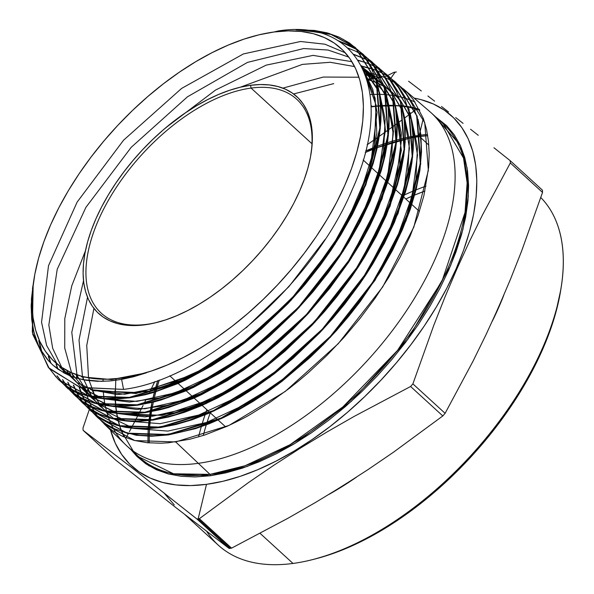 <?xml version="1.0" encoding="UTF-8"?>
<svg xmlns="http://www.w3.org/2000/svg" width="594" height="594" viewBox="0 0 594 594"><rect width="100%" height="100%" fill="white"/><g stroke="black" fill="none" stroke-linecap="round" stroke-linejoin="round"><path stroke-width="0.89" d="M146.889 324.324A144.884 76.99 -47.6 0 0 157.588 322.29A144.884 76.99 132.4 0 1 146.889 324.324A144.884 76.99 132.4 0 1 101.218 313.135A144.884 76.99 132.4 0 1 117.144 186.145A144.884 76.99 132.4 0 1 251.076 88.083L250.549 85.298A146.889 78.059 132.4 0 1 311.056 153.668A146.889 78.059 132.4 0 1 156.675 322.527A146.889 78.059 132.4 0 1 144.914 324.814L135.194 325.571L126.077 325.17L117.649 323.611L109.994 320.909L103.185 317.092L97.282 312.192L92.352 306.266L88.432 299.369L85.566 291.557L83.784 282.915L83.093 273.522L83.509 263.469L85.031 252.851L87.63 241.773L91.29 230.346L95.976 218.674L101.648 206.868L108.242 195.047L115.696 183.323L123.938 171.807L132.893 160.618L142.471 149.844L152.584 139.612L163.127 130.004L174.012 121.124L185.12 113.053L196.347 105.858L207.588 99.629L218.733 94.409L229.685 90.258L240.318 87.214L250.549 85.298L260.269 84.541L269.379 84.949L277.806 86.509L285.462 89.204L292.278 93.02L298.173 97.921L303.111 103.846L307.024 110.751L309.89 118.555L311.672 127.205L312.362 136.598L311.947 146.644L310.432 157.262L307.826 168.34L304.165 179.767L299.48 191.439L293.815 203.245L287.221 215.065L279.767 226.789L271.517 238.305L262.563 249.502L252.985 260.269L242.872 270.5L232.328 280.108L221.451 288.988L210.343 297.067L199.109 304.254L187.867 310.484L176.722 315.704L165.778 319.854L155.138 322.898L144.914 324.814A146.889 78.059 132.4 0 1 95.976 218.674A146.889 78.059 132.4 0 1 250.549 85.298L251.076 88.083A144.884 76.99 132.4 0 1 296.748 99.272A144.884 76.99 132.4 0 1 310.907 154.603A144.884 76.99 -47.6 0 0 251.076 88.083L311.976 143.755L251.076 88.083A144.884 76.99 -47.6 0 0 98.619 219.632A144.884 76.99 -47.6 0 0 146.889 324.324M184.86 514.59L218.258 545.129A237.132 126.01 -47.6 0 0 292.998 563.446A237.132 126.01 132.4 0 1 206.823 531.511M198.574 436.917A237.132 126.01 132.4 0 1 201.299 426.692A237.132 126.01 -47.6 0 0 198.574 436.917M201.485 426.046A237.132 126.01 132.4 0 1 205.056 414.872A237.132 126.01 -47.6 0 0 201.485 426.046M205.301 414.166A237.132 126.01 132.4 0 1 205.762 412.837A237.132 126.01 -47.6 0 0 205.301 414.166M205.925 412.392A237.132 126.01 132.4 0 1 206.883 409.734A237.132 126.01 -47.6 0 0 205.925 412.392M402.405 195.879A237.132 126.01 132.4 0 1 403.92 195.174A237.132 126.01 -47.6 0 0 402.405 195.879M404.603 194.854A237.132 126.01 132.4 0 1 415.406 190.154A237.132 126.01 -47.6 0 0 404.603 194.854M416.03 189.902A237.132 126.01 132.4 0 1 425.972 186.13A237.132 126.01 -47.6 0 0 416.03 189.902M424.962 191.008A234.118 124.413 -47.6 0 0 414.686 195.04L424.962 191.008M414.04 195.307A234.118 124.413 -47.6 0 0 405.784 198.968L414.04 195.307M210.261 412.823A234.118 124.413 -47.6 0 0 206.467 424.22M204.663 430.36L206.259 424.888A234.118 124.413 -47.6 0 0 203.304 435.469M372.252 106.526A1.002 0.72 82.4 0 0 372.75 106.705A1.002 0.72 -97.6 0 1 372.252 106.526A225.601 119.884 -47.6 0 0 371.094 106.69L372.252 106.526L371.057 105.435L372.252 106.526L380.487 105.673A225.601 119.884 -47.6 0 0 372.252 106.526M373.24 106.281L401.603 105.658M401.96 105.702L407.878 106.526M408.212 106.586L413.788 107.759M414.115 107.841L419.349 109.333M434.778 116.357L460.194 145.166L467.084 167.939L468.317 196.31L462.919 229.44L450.556 265.77L407.699 339.508L351.225 401.44L294.928 443.428L247.201 466.476L210.276 475.764A1.002 0.72 82.4 0 0 210.009 474.376L244.995 465.763L289.857 444.802L342.946 406.86L397.564 350.371L442.003 281.118L465.035 212.437L467.129 182.833L463.506 158.011L443.362 123.953L431.326 112.949A225.601 119.884 132.4 0 1 406.534 310.677A225.601 119.884 132.4 0 1 197.98 463.372A225.601 119.884 132.4 0 1 126.871 445.953A225.601 119.884 132.4 0 1 113.268 428.363A225.601 119.884 -47.6 0 0 115.941 432.915M419.735 110.09L414.367 108.442A225.601 119.884 -47.6 0 1 419.735 110.09M414.04 108.353L408.375 107.069A225.601 119.884 -47.6 0 1 414.04 108.353M408.033 107.002L402.064 106.088A225.601 119.884 -47.6 0 1 408.033 107.002M401.7 106.044L395.404 105.502A225.601 119.884 -47.6 0 1 401.7 106.044M395.01 105.487L388.365 105.346A225.601 119.884 -47.6 0 1 395.01 105.487M387.949 105.353L380.917 105.643A225.601 119.884 -47.6 0 1 387.949 105.353M420.908 135.142A237.927 126.433 -47.6 0 1 427.539 134.482L419.208 135.358A1.002 0.72 82.4 0 0 419.535 136.568L420.611 136.427A237.132 126.01 132.4 0 0 419.535 136.568L420.715 137.645L419.535 136.568A1.002 0.72 -97.6 0 1 419.208 135.358A237.927 126.433 -47.6 0 0 413.394 136.249M421.035 136.375L427.739 135.699A237.132 126.01 132.4 0 0 421.035 136.375M503.727 295.367L492.315 321.168A237.132 126.01 132.4 0 0 503.727 295.367M356.348 477.242L329.284 494.215A237.132 126.01 132.4 0 0 356.348 477.242M421.176 138.068L428.838 145.07L421.176 138.068M163.729 492.656L174.257 504.9M149.265 442.916A237.132 126.01 132.4 0 1 149.213 436.241L149.265 442.916M149.22 435.825A237.132 126.01 132.4 0 1 149.525 428.623L149.22 435.825M149.554 428.185A237.132 126.01 132.4 0 1 150.275 420.441L149.554 428.185M150.334 419.958A237.132 126.01 132.4 0 1 151.515 411.62L150.334 419.958M151.604 411.1A237.132 126.01 132.4 0 1 153.326 402.116L151.604 411.1M154.061 398.834A237.132 126.01 132.4 0 1 155.806 391.817L154.061 398.834M155.97 391.208A237.132 126.01 132.4 0 1 159.281 379.989L155.97 391.208M365.243 152.539A237.132 126.01 132.4 0 1 376.641 147.861L365.243 152.539M377.235 147.639A237.132 126.01 132.4 0 1 386.724 144.283L377.235 147.639M387.273 144.097A237.132 126.01 132.4 0 1 396.087 141.439L387.273 144.097M396.599 141.298A237.132 126.01 132.4 0 1 404.826 139.234L396.599 141.298M405.301 139.122A237.132 126.01 132.4 0 1 412.986 137.585L405.301 139.122M413.431 137.504A237.132 126.01 132.4 0 1 419.535 136.568L413.431 137.504M292.998 563.446L260.113 533.375L292.998 563.446A237.132 126.01 -47.6 0 0 510.424 405.613A237.132 126.01 -47.6 0 0 540.8 197.542A237.132 126.01 132.4 0 1 561.211 287.162A237.132 126.01 132.4 0 1 311.999 559.748A237.132 126.01 132.4 0 1 292.998 563.446M423.307 118.392L420.352 130.635L423.307 118.392M420.092 131.697L419.208 135.358L420.092 131.697M401.759 120.114L397.252 123.418L401.759 120.114M404.388 118.176L410.023 113.989L404.388 118.176M410.32 113.758L414.835 110.373L410.32 113.758M415.072 110.194L416.498 109.118L415.072 110.194M376.863 138.016L367.107 144.78L376.863 138.016M379.306 136.293L388.394 129.834L379.306 136.293M74.168 394.795L104.633 411.286L145.248 412.652L144.81 412.236L162.496 408.635L180.895 402.829L209.66 389.983L218.117 385.387L243.466 369.423L251.915 363.372L260.321 356.972L284.726 336.167L307.848 313.023L315.228 304.811L322.349 296.473L342.114 270.686L348.173 261.835L364.575 234.756L377.799 207.759L381.496 198.79L384.83 189.85L392.404 163.796L394.112 155.435L396.295 139.204L396.814 123.723L388.907 129.462L396.814 123.738L395.649 109.363L394.446 102.614L392.827 96.154L388.335 84.118L385.484 78.616L382.254 73.5L374.666 64.412L367.189 58.004M149.733 392.062L154.796 381.593L149.733 392.062M143.095 405.39L139.256 412.912L143.095 405.39M143.971 403.653L145.619 400.371M129.388 431.675L131.259 428.177L129.388 431.675M131.445 427.829L134.845 421.391L131.445 427.829M135.068 420.975L139.003 413.402L135.061 420.975M126.077 437.808L128.282 433.731L126.077 437.808M414.107 98.107A237.132 126.01 132.4 0 1 444.446 292.679A237.132 126.01 132.4 0 1 206.489 484.348L198.144 518.859A273.968 145.589 -47.6 0 0 199.354 518.696L248.656 482.439L274.124 465.057L300.215 448.24L326.938 432.009L354.276 416.342L410.595 386.501A273.968 145.589 -47.6 0 0 412.897 383.873L433.769 325.371L445.025 296.874L456.897 268.956L469.394 241.639L482.499 214.909L510.32 162.979A273.968 145.589 -47.6 0 0 510.194 160.677L542.404 190.125A273.968 145.589 132.4 0 1 542.53 192.426A273.968 145.589 -47.6 0 0 542.404 190.125L510.194 160.677A273.968 145.589 132.4 0 1 510.32 162.979L542.53 192.426L521.718 250.765L510.484 279.21L498.626 307.113L486.13 334.452L473.002 361.234L445.106 413.32A273.968 145.589 132.4 0 1 442.805 415.949A273.968 145.589 -47.6 0 0 445.106 413.32L412.897 383.873A273.968 145.589 132.4 0 1 410.595 386.501L442.805 415.949L393.503 452.197L368.035 469.579L341.944 486.397L315.221 502.628L287.882 518.302L231.563 548.143A273.968 145.589 132.4 0 1 230.353 548.307L198.144 518.859A273.968 145.589 132.4 0 1 196.933 519.015L229.143 548.462A273.968 145.589 -47.6 0 0 230.353 548.307A273.968 145.589 -47.6 0 0 231.563 548.143L199.354 518.696A273.968 145.589 132.4 0 1 198.144 518.859L230.353 548.307A273.968 145.589 132.4 0 1 229.143 548.462L176.997 508.471L115.318 459.778L83.115 430.323L135.261 470.322L196.933 519.015A273.968 145.589 -47.6 0 0 198.144 518.859L206.489 484.348A237.132 126.01 132.4 0 1 110.543 430.13L115.318 443.273L121.644 454.417L129.603 463.981L139.13 471.888L150.126 478.051L162.481 482.41L176.084 484.927L190.8 485.573L206.489 484.348L223.002 481.266L240.176 476.351L257.848 469.646L275.839 461.219L293.993 451.158L312.117 439.56L330.049 426.522L347.616 412.184L364.642 396.673L380.962 380.153L396.428 362.771L410.885 344.698L424.19 326.106L436.226 307.18L446.866 288.097L456.014 269.045L463.58 250.2L469.498 231.749L473.693 213.87L476.143 196.733L476.819 180.509L475.705 165.34L472.824 151.388L468.198 138.781L461.872 127.636L453.913 118.072L444.386 110.165L433.39 104.002L421.035 99.644L414.107 98.099M412.949 136.323A237.927 126.433 -47.6 0 0 405.346 137.83M404.87 137.942A237.927 126.433 -47.6 0 0 396.725 139.961M396.22 140.095A237.927 126.433 -47.6 0 0 387.488 142.709M386.939 142.887A237.927 126.433 -47.6 0 0 377.539 146.176M376.952 146.399A237.927 126.433 -47.6 0 0 365.644 150.987L419.208 135.358A237.927 126.433 -47.6 0 1 420.493 135.187M154.388 392.255A237.927 126.433 -47.6 0 0 152.703 399.116L157.781 380.539A237.927 126.433 -47.6 0 0 154.551 391.654M148.997 420.589A237.927 126.433 -47.6 0 0 148.307 428.252L151.975 402.442A237.927 126.433 -47.6 0 0 150.289 411.345M150.208 411.857A237.927 126.433 -47.6 0 0 149.049 420.114M148.277 428.69A237.927 126.433 -47.6 0 0 147.988 435.81L148.277 428.69M147.98 436.219A237.927 126.433 -47.6 0 0 148.04 442.805L147.98 436.219M82.989 428.022A273.968 145.589 -47.6 0 0 83.115 430.323A273.968 145.589 132.4 0 1 82.989 428.022L89.62 408.635L82.989 428.022M90.837 405.175L90.54 405.999L90.837 405.175M90.481 406.185L89.687 408.449L90.481 406.185M393.956 72.312L387.006 75.846L393.956 72.312A273.968 145.589 132.4 0 1 395.166 72.141A273.968 145.589 -47.6 0 0 393.956 72.312M386.88 75.913L384.749 77.005L386.88 75.913M384.585 77.086L384.199 77.279L384.585 77.086M389.887 79.581L390.726 78.401L389.887 79.581M390.822 78.26L395.166 72.141A273.968 145.589 132.4 0 1 396.376 71.985A273.968 145.589 -47.6 0 0 395.166 72.141L390.822 78.26M124.087 436.998A225.601 119.884 -47.6 0 1 121.785 431.86L133.242 451.069A225.601 119.884 -47.6 0 0 138.907 456.949A225.601 119.884 -47.6 0 0 210.009 474.376L175.69 441.936L134.816 440.562L104.202 423.968M115.102 390.355A225.601 119.884 -47.6 0 0 115.154 398.633L115.83 378.979A225.601 119.884 -47.6 0 0 115.696 380.316M115.169 399.071A225.601 119.884 -47.6 0 0 115.659 406.051L115.169 399.071M115.704 406.459A225.601 119.884 -47.6 0 0 116.587 413.023L115.704 406.459M116.647 413.409A225.601 119.884 -47.6 0 0 117.902 419.579L116.647 413.409M117.991 419.943A225.601 119.884 -47.6 0 0 119.602 425.742L117.991 419.943M119.706 426.084A225.601 119.884 -47.6 0 0 121.659 431.541L119.706 426.084M113.112 428.081A225.601 119.884 132.4 0 1 110.744 423.203A225.601 119.884 -47.6 0 0 113.112 428.081M110.61 422.898A225.601 119.884 132.4 0 1 108.553 417.679A225.601 119.884 -47.6 0 0 110.61 422.898M108.435 417.359A225.601 119.884 132.4 0 1 106.69 411.776A225.601 119.884 -47.6 0 0 108.435 417.359M106.601 411.442A225.601 119.884 132.4 0 1 105.19 405.502A225.601 119.884 -47.6 0 0 106.601 411.442M105.116 405.13A225.601 119.884 132.4 0 1 104.069 398.804A225.601 119.884 -47.6 0 0 105.116 405.13M104.017 398.411A225.601 119.884 132.4 0 1 103.274 390.733A225.601 119.884 -47.6 0 0 104.017 398.411M103.037 381.333A225.601 119.884 132.4 0 1 103.066 379.529A225.601 119.884 -47.6 0 0 103.037 381.333M32.551 288.149L32.752 334.311L49.272 368.547L80.532 387.533L123.552 389.389L121.636 379.388L133.747 376.693L146.362 372.832L111.605 379.566L81.526 376.856L111.605 379.566L146.362 372.832L121.436 378.348L133.687 376.158L146.362 372.832L121.636 379.388L123.552 389.389C203.452 379.967 312.674 284.682 352.279 189.553C396.012 93.711 360.766 17.59 278.089 30.992L274.064 31.987A212.281 112.808 132.4 0 1 344.772 185.38A212.281 112.808 132.4 0 1 121.399 378.126L109.608 379.388L121.399 378.126A212.281 112.808 132.4 0 1 33.947 279.321A212.281 112.808 132.4 0 1 257.053 35.298A212.281 112.808 132.4 0 1 274.064 31.987L260.877 34.333M96.57 416.55L127.621 433.568L168.414 434.934L167.976 434.511L127.153 433.137L96.584 416.565M104.188 423.953L125.468 444.624A225.601 119.884 -47.6 0 0 197.98 463.372A225.601 119.884 -47.6 0 0 407.506 309.207A225.601 119.884 -47.6 0 0 429.878 111.672L403.319 88.825M58.962 380.012L89.323 396.443L129.811 397.802L129.373 397.379L88.855 396.02L58.516 379.581M66.58 387.414L96.978 403.868L137.533 405.227L137.095 404.804L96.488 403.437L66.09 386.946M371.168 61.175L392.441 94.84L395.998 142.352L381.511 198.738L350.549 258.219L306.37 314.612L253.623 362.095L197.832 395.79L144.81 412.236L104.195 410.877L73.73 394.364M81.727 402.131L112.236 418.711L152.97 420.084L152.532 419.661L111.821 418.287L81.311 401.73M89.338 409.533L119.899 426.128L160.692 427.509L160.254 427.086L119.476 425.712L89.382 409.57M296.012 29.826L328.972 33.368L354.989 47.253L376.247 80.791L379.841 128.133L365.436 184.37L334.585 243.696L290.533 299.963L237.927 347.342L182.247 380.984L129.373 397.379L129.811 397.802L182.692 381.4L238.335 347.787L290.926 300.438L334.986 244.193L365.852 184.883L380.286 128.638L376.737 81.281L355.516 47.706L332.128 34.608L302.843 30.086M363.06 54.195L384.333 87.793L387.919 135.202L373.492 191.513L342.589 250.92L298.478 307.261L245.79 354.715L190.043 388.387L137.095 404.804L137.533 405.227L190.488 388.803L246.213 355.145L298.879 307.722L343.005 251.396L373.916 192.003L388.372 135.677L384.815 88.254L363.565 54.633M62.652 383.316L73.003 392.738L81.504 397.898L90.949 401.826L101.344 404.507L112.615 405.902L137.095 404.804L151.166 402.116L165.83 397.95L188.365 389.152C199.614 383.828 207.336 379.878 211.538 377.287L230.94 365.243L250.044 351.485L259.489 343.956L268.852 336.004L286.991 319.097L304.128 301.076L320.277 281.942L335.09 262.058L348.329 241.78L359.986 221.124L369.802 200.475L377.636 180.205L383.472 160.328L388.216 132.083L388.758 118.897L388.06 106.333L386.137 94.595L383.011 83.821L373.188 65.162L366.543 57.425L358.873 50.884L350.185 45.538L337.474 40.422L357.009 49.577M70.27 390.718L77.346 397.609L81.927 401.054L92.152 406.741L103.735 410.758L116.394 413.008L123.114 413.476L130.086 413.506L144.81 412.236L145.248 412.652L198.27 396.213L254.084 362.511L306.846 314.998L351.032 258.59L381.987 199.109L396.458 142.709L392.894 95.218L371.614 61.546M379.21 68.087L400.512 101.804L404.083 149.346L389.597 205.814L358.605 265.37L314.375 321.851L261.509 369.446L205.613 403.2L152.532 419.661L152.97 420.084L206.088 403.608L262.006 369.832L314.857 322.23L359.095 265.718L390.08 206.17L404.551 149.681L400.95 102.153L379.165 68.05M387.184 74.948L408.568 108.687L412.184 156.281L397.698 212.838L366.669 272.505L322.364 329.098L269.438 376.767L213.446 410.588L160.254 427.086L160.692 427.509L213.862 411.018L269.832 377.227L322.742 329.588L367.047 273.032L398.091 213.424L412.622 156.861L409.073 109.251L387.793 75.468M395.723 82.291L416.661 115.689L420.262 163.365L405.747 220.003L374.666 279.752L330.294 336.412L277.301 384.132L221.228 417.998L167.976 434.511L168.414 434.934L221.636 418.436L277.673 384.608L330.65 336.924L375.052 280.264L406.14 220.56L420.708 163.937L417.166 116.231L395.834 82.388M379.254 77.532L374.955 76.077L379.254 77.532L375.66 78.014L383.783 86.048L375.653 77.992L379.254 77.532M374.606 75.973L364.872 73.5L374.606 75.973M415.072 102.086A225.601 119.884 -47.6 0 0 410.246 100.015A225.601 119.884 132.4 0 1 415.072 102.086M409.942 99.896A225.601 119.884 -47.6 0 0 404.811 98.151A225.601 119.884 132.4 0 1 409.942 99.896M404.499 98.055A225.601 119.884 -47.6 0 0 399.057 96.629A225.601 119.884 132.4 0 1 404.499 98.055M398.723 96.555A225.601 119.884 -47.6 0 0 392.976 95.486A225.601 119.884 132.4 0 1 398.723 96.555M392.619 95.434A225.601 119.884 -47.6 0 0 386.531 94.721A225.601 119.884 132.4 0 1 392.619 95.434M386.159 94.691A225.601 119.884 -47.6 0 0 379.722 94.364A225.601 119.884 132.4 0 1 386.159 94.691M379.328 94.357A225.601 119.884 -47.6 0 0 370.151 94.557A225.601 119.884 132.4 0 1 379.328 94.357M403.311 88.818L424.74 122.654L428.348 170.411L413.81 227.123L382.685 286.954L338.246 343.696L285.179 391.491L229.032 425.401L175.69 441.936L210.009 474.376A225.601 119.884 -47.6 0 0 418.57 321.681A225.601 119.884 -47.6 0 0 443.362 123.953M31.423 299.02L33.353 283.167L31.14 305.361L31.705 319.386L31.423 299.02M33.138 328.742L31.705 319.386L33.962 332.328L37.919 344.045L40.904 350.066L48.418 360.64L52.948 365.184L47.364 359.429L42.59 352.895L38.617 345.597L35.454 337.533L33.138 328.742M58.004 369.216L69.424 375.557L75.757 377.866L86.041 380.249L97.26 381.303L109.155 381.014L121.636 379.388L111.197 380.836L101.158 381.355L82.514 379.603L72.995 376.945L64.323 373.121L52.948 365.184L58.004 369.216L56.452 364.464M435.632 116.892L446.71 125.75L454.321 134.89L460.365 145.537L464.783 157.588L467.537 170.923L468.599 185.41L467.961 200.921L465.614 217.293L461.605 234.378L455.954 252.012L448.722 270.018L439.983 288.231L429.811 306.467L418.31 324.554L405.598 342.315L391.78 359.585L377.004 376.195L361.404 391.988L345.136 406.801L328.348 420.507L311.219 432.959L293.889 444.052L276.552 453.668L259.348 461.716L242.463 468.117L226.054 472.817L210.276 475.764L195.285 476.937L181.222 476.314L168.221 473.908L156.415 469.743L145.909 463.855L136.806 456.303L131.185 449.888L148.604 465.607L168.77 474.057L210.276 475.764A1.002 0.72 -97.6 0 0 210.009 474.376L173.567 473.774L138.907 456.949L126.871 445.953M408.598 81.244L421.324 90.949L408.598 81.244M427.895 95.998L434.615 101.18L427.895 95.998M441.491 106.504L448.522 111.976L441.491 106.504M455.717 117.597L463.068 123.352L455.717 117.597M470.574 129.262L478.237 135.298L470.574 129.262M493.963 147.758L510.194 160.677L493.963 147.758M115.318 459.778L83.115 430.323L135.261 470.322L196.933 519.015L229.143 548.462L176.997 508.471L115.318 459.778M445.106 413.32L412.897 383.873L433.769 325.371L445.025 296.874L456.897 268.956L469.394 241.639L482.499 214.909L510.32 162.979L542.53 192.426L521.718 250.765L510.484 279.21L498.626 307.113L486.13 334.452L473.002 361.234L445.106 413.32M231.563 548.143L199.354 518.696L248.656 482.439L274.124 465.057L300.215 448.24L326.938 432.009L354.276 416.342L410.595 386.501L442.805 415.949L393.503 452.197L368.035 469.579L341.944 486.397L315.221 502.628L287.882 518.302L231.563 548.143M560.803 289.746L555.628 313.313L549.792 331.526L542.322 350.133L533.286 368.948L522.779 387.785L510.899 406.474L497.757 424.829L483.486 442.671L468.221 459.83L452.101 476.15L435.291 491.461L417.953 505.613L400.252 518.48L382.35 529.937L364.434 539.872L346.666 548.188L329.217 554.811L314.62 559.088M373.173 106.408A1.002 0.72 -97.6 0 1 372.75 106.705L380.502 105.888M311.999 559.748L314.716 559.065A234.118 124.413 -47.6 0 0 560.773 289.931L561.211 287.162M121.399 378.126L136.175 375.363L151.552 370.96L167.367 364.961L183.479 357.417L199.725 348.411L215.956 338.023L232.009 326.358L247.735 313.521L262.971 299.636L277.584 284.845L291.431 269.282L304.373 253.103L316.283 236.464L327.056 219.52L336.583 202.435L344.772 185.38L351.551 168.51L356.838 151.99L360.603 135.981L362.793 120.641L363.394 106.118L362.399 92.545L359.823 80.049L355.68 68.763L350.022 58.791L342.894 50.223L334.363 43.147L324.524 37.63L313.461 33.732L301.284 31.475L288.105 30.895L274.064 31.987L259.281 34.749L243.904 39.152L228.089 45.151L211.976 52.695L195.73 61.702L179.499 72.089L163.447 83.761L147.728 96.592L132.484 110.477L117.872 125.267L104.032 140.83L91.09 157.009L79.173 173.648L68.399 190.592L58.873 207.677L50.683 224.74L43.911 241.602L38.617 258.123L34.853 274.131L32.663 289.471L32.061 303.994L33.056 317.575L35.633 330.064L39.776 341.35L45.441 351.321L52.569 359.89L61.093 366.966L70.938 372.483L82.002 376.388L94.179 378.638L107.351 379.217L121.399 378.126M70.805 376.121L62.66 369.891L59.556 366.832L70.805 376.121L70.025 372.839M363.736 70.76L376.061 105.093L374.309 148.953L358.642 198.648L330.435 249.955L358.642 198.648L374.309 148.953L376.061 105.093L363.736 70.76M67.723 374.807L62.764 368.963L76.515 382.261L94.305 390.785L139.783 392.649L193.837 374.294L250.111 337.83L206.861 367.367L164.026 386.62L124.592 394.26L91.313 389.79M361.241 65.585L378.742 90.956L361.241 65.585M379.477 92.872L385.157 127.034L379.856 167.627L363.929 211.969L338.454 257.172L363.929 211.969L379.856 167.627L385.157 127.034L379.477 92.872M258.145 345.062L216.624 373.648L175.364 392.827L136.999 401.388L104.009 398.804L136.999 401.388L175.364 392.827L216.624 373.648L258.145 345.062M69.936 375.772L67.033 371.391L81.831 387.986L102.138 398.255L81.638 387.837M361.924 66.892L370.01 73.159L375.705 79.099L361.924 66.892M376.254 79.759L386.828 97.928L376.254 79.759M387.555 99.844L393.243 134.044L387.941 174.658L372.015 219.038L346.54 264.271L372.015 219.038L387.941 174.658L393.243 134.044L387.555 99.844M265.993 352.442L224.428 381.051L183.115 400.245L144.713 408.813L111.679 406.229L144.713 408.813L183.115 400.245L224.428 381.051L265.993 352.442M109.801 405.687L91.647 396.992L109.801 405.687M73.708 377.197L71.822 373.619L90.986 396.525L85.514 392.099L81.215 387.726M363.439 70.077L375.208 77.621L363.439 70.077M384.325 86.709L394.906 104.9L384.325 86.709M395.641 106.823L401.329 140.971L396.072 181.526L380.227 225.839L354.856 271.035L380.227 225.839L396.072 181.526L401.329 140.971L395.641 106.823M273.812 359.845L232.202 388.469L190.852 407.67L152.413 416.246L119.357 413.654L152.413 416.246L190.852 407.67L232.202 388.469L273.812 359.845M117.471 413.112L99.295 404.41L117.471 413.112M98.634 403.95L90.251 396.673L98.634 403.95M78.304 378.601L77.042 375.557L89.872 396.272L83.62 388.335M365.147 74.22L375.787 79.351L365.147 74.22M376.202 79.596L383.271 84.563L376.202 79.596L386.657 97.06M383.724 84.927L391.854 92.998L383.724 84.927M392.396 93.659L402.984 111.88L392.396 93.659M403.72 113.796L409.422 148.114L404.083 188.877L388.082 233.412L362.496 278.801L388.082 233.412L404.083 188.877L409.422 148.114L403.72 113.796M281.868 367.055L240.162 395.782L198.708 415.058L160.165 423.671L127.019 421.079L160.165 423.671L198.708 415.058L240.162 395.782L281.868 367.055M125.141 420.537L106.935 411.835L125.141 420.537M106.274 411.367L97.884 404.091L106.274 411.367M97.505 403.69L92.167 397.104L97.505 403.69M83.175 377.264L83.487 379.796L82.648 377.138L91.899 396.725L87.407 389.144M366.795 79.024L376.789 82.625L366.795 79.024M377.183 82.804L383.858 86.286L377.183 82.804M384.266 86.531L391.342 91.498L384.266 86.531M391.795 91.87L399.925 99.948L391.795 91.87M400.46 100.594L411.07 118.852L400.46 100.594M411.805 120.768L417.508 155.138L412.162 195.961L396.139 240.555L370.515 286.011L396.139 240.555L412.162 195.961L417.508 155.138L411.805 120.768M289.709 374.443L247.958 403.192L206.46 422.475L167.872 431.096L134.69 428.504L167.872 431.096L206.46 422.475L247.958 403.192L289.709 374.443M132.811 427.962L114.597 419.267L132.811 427.962M113.922 418.792L105.517 411.508L113.922 418.792M105.138 411.107L99.792 404.521L105.138 411.107M99.525 404.143L95.656 397.772L99.525 404.143M89.197 380.695L95.456 397.393L92.077 389.894M88.892 378.385L89.434 380.724M92.285 389.924L95.627 397.423M95.827 397.802L99.658 404.165M99.918 404.551L105.197 411.115M105.569 411.516L108.375 414.3M391.06 251.871L406.964 214.716L415.911 179.299L417.493 147.178L411.627 119.78M410.899 117.968L400.415 100.445M399.881 99.814L391.81 91.907M391.357 91.543L384.303 86.65M383.895 86.405L377.227 82.96M376.834 82.781L366.862 79.232M82.885 377.197L83.717 379.841M87.585 389.174L92.033 396.755M92.293 397.134L97.565 403.697M97.936 404.106L100.757 406.897M383.011 244.713L398.893 207.61L407.833 172.245L409.407 140.169L403.541 112.808M402.814 110.996L392.352 93.51M391.81 92.864L383.739 84.972M383.293 84.608L376.24 79.715M375.831 79.47L365.213 74.406M77.265 375.623L78.512 378.653L77.265 375.623M83.761 388.372L89.932 396.287L83.761 388.372M90.303 396.688L98.515 403.92L90.303 396.688M99.161 404.388L116.639 413.03L99.161 404.388M374.821 237.83L390.755 200.713L399.725 165.318L401.329 133.219L395.463 105.843L401.366 150.423L389.426 204.484L360.952 262.281L319.045 317.664L268.236 364.731L214.003 398.492L162.199 415.362L118.421 413.58L144.906 416.906L175.371 412.674L208.487 401.039L242.82 382.514L268.213 364.315L284.6 350.727L308.249 328.274L330.301 303.764L343.763 286.679L362.028 259.994L377.368 232.937L385.862 214.887L392.374 198.426L397.542 182.373L402.762 159.199C404.314 148.069 405.026 140.741 404.885 137.214L404.239 120.367L401.41 104.938L396.391 91.038L389.33 79.054L386.167 75.059L382.714 71.339L374.97 64.731L370.79 61.932M375.222 77.665L363.506 70.24L382.076 84.051L394.735 104.024L384.281 86.561M383.739 85.922L375.668 78.029M72.03 373.708L73.894 377.257L72.03 373.708M90.875 396.502L81.289 387.748L85.514 392.099M234.942 375.156L200.683 393.644L167.612 405.257L137.199 409.481L110.751 406.155M375.668 78.972L370.314 73.433L361.984 67.011L384.808 92.983L393.495 131.311L387.288 178.601L366.78 230.672L382.685 193.599L391.646 158.256L393.235 126.203L387.385 98.871M67.226 371.488L70.085 375.831L67.226 371.488M81.564 387.815L101.307 398.18L81.564 387.815M103.089 398.73L129.485 402.056L159.845 397.839L192.857 386.249L227.086 367.783L192.857 386.249L159.845 397.839L129.485 402.056L103.089 398.73M378.571 90.088L361.249 65.6L379.603 92.679L385.439 129.989L378.341 174.658L358.873 223.225L374.688 186.286L383.583 151.069L385.15 119.134L379.299 91.892M62.934 369.074L67.783 374.836L62.934 369.074M350.727 216.268L368.51 173.426L376.819 133.264L375.126 98.188L363.535 70.292L372.802 89.375L377.079 112.392L370.337 167.315L344.178 228.408L301.849 288.246L248.582 339.56L190.934 376.128L136.004 393.532L90.57 389.679L117.389 394.602L148.812 391.201L183.308 379.625L219.238 360.409M59.682 366.921L62.957 370.166L70.478 375.995L59.682 366.921M246.131 327.821L288.892 286.664L324.992 239.568L288.892 286.664L246.131 327.821M302.509 30.086L312.585 30.569L321.636 31.868L330.175 33.984M343.139 39.293L355.323 47.535M365.577 58.613L372.705 70.731M377.621 84.385L379.93 95.738L381.036 107.997L380.903 121.042L379.544 134.652L376.982 148.797L373.203 163.491L362.169 193.83L352.405 214.337L340.741 235.024L330.94 250.297L320.307 265.266L304.848 284.741L288.127 303.408L261.427 329.061L244.973 342.708L228.259 355.056L211.434 366.023L186.026 379.833L177.651 383.657L153.207 392.612L145.278 394.765L129.811 397.802L116.417 399.027L103.824 398.789L94.899 397.646L86.442 395.671C78.683 393.072 73.649 390.949 71.347 389.315L63.209 383.769L58.836 379.893M56.066 377.012L50.564 369.943M41.877 351.745L39.39 342.085M351.113 46.176L359.103 51.114M359.348 51.292L363.372 54.462M373.641 65.548L380.769 77.665M385.699 91.357L388.016 102.732L389.122 115.006L388.988 128.074L387.63 141.699L385.061 155.866L381.281 170.582L370.225 200.965L360.454 221.503L348.767 242.218L338.951 257.514L328.304 272.498L312.823 292.01L296.079 310.699L269.334 336.39L252.858 350.059L236.122 362.422L219.275 373.403L193.822 387.236L185.439 391.06L160.959 400.029L153.022 402.19L137.533 405.227L124.116 406.452L111.509 406.214L102.569 405.071L94.097 403.088C86.33 400.49 81.289 398.366 78.987 396.725M68.34 389.055L62.89 383.509M62.689 383.279L57.343 376.061M50.95 363.298L48.827 357.001M357.744 52.369L362.659 55.071M362.934 55.235L367.159 58.041M367.404 58.219L372.653 62.467M381.704 72.49L388.832 84.6M393.777 98.322L396.101 109.719L397.208 122.03L397.074 135.098L395.715 148.73L393.146 162.927L389.345 177.688L378.296 208.078L369.832 226.076L359.882 244.253L348.671 262.184L329.707 288.342L308.308 313.424L293.117 329.031L277.25 343.718L260.744 357.41L244 369.78L227.123 380.776L201.626 394.639L193.243 398.463L168.726 407.447L160.766 409.608L145.248 412.652L131.831 413.884L119.194 413.639L110.224 412.496L101.73 410.506C93.993 407.915 88.952 405.791 86.613 404.135M75.935 396.443L70.508 390.911M70.3 390.674L67.159 386.701M67.085 386.59L62.808 379.856M353.972 54.626L365.934 59.355M366.223 59.504L370.715 61.999M370.99 62.162L375.208 64.961M375.453 65.14L382.9 71.466M389.79 79.455L396.844 91.424M401.856 105.294L404.195 116.773L405.294 129.009L405.167 142.018L403.801 155.784L401.202 170.092L397.423 184.764L386.338 215.236L376.485 235.929L364.872 256.526L358.405 266.78L351.492 277.012L336.635 296.941L324.68 311.323L312.036 325.222L285.031 351.158L266.283 366.58L246.978 380.479L232.373 389.716L217.864 397.824L201.054 405.858L184.415 412.333L168.354 417.07L152.97 420.084L139.493 421.309L126.73 421.057L117.79 419.899L109.385 417.931C101.648 415.34 96.592 413.209 94.201 411.523L90.734 409.385M83.479 403.772L78.118 398.314M77.925 398.084L74.777 394.097M74.592 393.844L71.748 389.538M71.584 389.27L67.879 382.194M64.456 373.195L63.35 369.327M358.256 60.506L362.407 61.665M375.616 67.129L378.779 68.926M379.039 69.082L383.256 71.889M383.501 72.067L387.526 75.238M388.847 76.403L391.001 78.438M397.935 86.501L404.982 98.5M409.979 112.407L412.303 123.901L413.387 136.167L413.246 149.191L411.865 162.979L409.251 177.302L405.464 191.996L394.342 222.505L384.466 243.221L372.832 263.833L366.357 274.094L359.429 284.333L344.55 304.277L332.581 318.674L319.921 332.588L292.887 358.538L274.116 373.968L254.789 387.882L240.169 397.126L225.646 405.234L208.821 413.276L192.166 419.75L176.091 424.495L160.692 427.509L147.193 428.742L134.407 428.489L125.453 427.324L117.04 425.349C109.296 422.757 104.225 420.619 101.834 418.933L98.366 416.795M91.097 411.174L85.736 405.702M85.536 405.479L82.395 401.499M82.21 401.247L79.358 396.941M79.195 396.673L76.656 392.033M76.507 391.75L73.671 385.246M361.664 66.387L370.329 68.54M385.87 75.282L386.828 75.854M387.095 76.01L391.312 78.816M391.557 78.995L395.574 82.165M405.947 93.369L413.082 105.524M418.05 119.357L420.871 134.793L421.517 151.789L419.951 170.003L416.231 189.107L410.35 209.103L402.413 229.611L392.582 250.245L380.858 271.027L360.224 301.552L348.708 316.275L336.397 330.643L323.455 344.438L310.075 357.484L282.002 381.326L267.5 391.936L252.97 401.485L238.409 409.986L223.812 417.419L209.392 423.671L195.359 428.675L168.414 434.934L151.619 436.248L136.152 435.246L115.518 429.417L103.905 422.765L96.844 416.817M96.755 416.736L93.347 413.105M93.147 412.867L90.006 408.895M89.828 408.65L86.976 404.343M86.813 404.076L84.266 399.443M84.125 399.153L81.883 394.178M81.757 393.867L79.425 387.221M77.227 378.304L76.723 375.453M333.754 83.62L293.584 93.956M93.919 308.405L86.739 345.5L88.528 377.821M358.969 77.22L323.322 77.057L282.87 88.127M87.526 297.275L79.017 340.139L82.462 376.507M278.089 30.992C360.766 17.59 396.012 93.711 352.279 189.553C312.674 284.682 203.452 379.967 123.552 389.389L79.856 387.347L48.418 367.575L32.321 332.105L33.167 284.496M57.143 364.018L46.592 345.404L41.55 322.26L48.508 265.704L77.123 202.108L123.574 140.184L181.601 88.432L243.362 53.95L300.519 41.491L324.903 44.201L345.344 52.821M61.746 367.411L52.673 348.284L48.834 325.029L57.217 269.29L85.892 207.38L131.237 147.29L187.496 96.785L247.527 62.377L303.683 48.545L328.029 50.03L348.827 57.121M165.86 127.68L215.622 89.998L266.223 65.125L313.075 55.383L351.908 61.687M108.977 405.605L91.513 396.963M71.584 372.772L64.724 348.091L64.783 318.696L71.777 285.811L85.432 250.824M240.154 87.251L302.398 64.39L330.279 62.281L354.633 66.587M76.975 374.866L71.785 332.343L83.516 280.702M85.12 388.676L87.021 395.537M87.125 395.856L89.063 401.165M89.189 401.47L91.446 406.422M91.595 406.712L94.156 411.323M94.32 411.59L97.186 415.874M97.371 416.119L100.527 420.084M100.735 420.314L105.984 425.631L113.907 431.66L122.787 436.442L134.348 440.444L147.193 442.723L161.011 443.213L168.243 442.797L189.872 439.226L204.64 435.038L227.339 426.173C238.669 420.812 246.451 416.832 250.683 414.218L270.218 402.093L289.464 388.238L298.975 380.657L308.42 372.638L326.678 355.62L343.941 337.474L360.209 318.191L375.133 298.173L388.469 277.754L400.208 256.935L410.098 236.145L417.99 215.733L423.871 195.708L428.645 167.263L429.187 153.98L428.489 141.327L426.551 129.507L423.403 118.659L413.513 99.866L406.823 92.07L399.101 85.491L394.951 82.7M394.683 82.536L390.206 80.027M389.931 79.886L385.157 77.673M384.867 77.554L379.804 75.668M379.492 75.564L374.138 74.005M373.804 73.916L364.3 72.082M76.336 375.319L76.856 378.192M79.091 387.117L81.452 393.755M81.578 394.067L83.836 399.019M83.977 399.309L86.546 403.927M86.709 404.195L89.575 408.479M89.753 408.724L92.909 412.681M93.117 412.912L98.366 418.228L106.281 424.25L115.147 429.024L126.685 433.019L139.516 435.291L153.311 435.788L160.536 435.365L182.135 431.801L196.881 427.621L219.542 418.77C230.858 413.417 238.625 409.437 242.857 406.831L262.362 394.72L281.578 380.888L291.082 373.314L300.505 365.31L318.74 348.314L331.764 334.83L344.23 320.708L356.103 305.977L367.122 290.949L377.257 275.698L386.501 260.217L402.041 229.017L409.043 211.16L416.654 184.942L418.376 176.492L420.559 160.232L421.072 144.817L419.899 130.286L418.673 123.47L417.047 116.988L412.57 105.004L406.459 94.335L398.767 85.142L391.342 78.779M391.097 78.594L386.894 75.78M386.635 75.616L382.15 73.099M381.875 72.958L377.101 70.753M376.804 70.627L371.747 68.748M371.436 68.644L361.486 66.045M69.647 372.668L70.434 375.972M73.352 385.12L76.218 391.617M76.366 391.906L78.928 396.517M79.091 396.792L81.957 401.076M82.143 401.329L85.298 405.286M85.499 405.509L90.711 410.796L98.634 416.832L107.507 421.606L119.015 425.594L131.771 427.858L145.604 428.356L152.829 427.94L174.339 424.391L189.085 420.218L211.761 411.36C223.054 406.021 230.784 402.064 234.957 399.487L254.507 387.355L273.708 373.522L283.175 365.986L292.538 358.034L310.811 341.001L323.834 327.517L336.249 313.446L348.069 298.789L359.125 283.709L369.26 268.451L378.467 253.029L393.993 221.852L401.863 201.485L407.699 181.586L411.753 160.009L412.481 153.148L412.927 135.655L411.167 119.364L404.477 98.01L398.388 87.4L390.704 78.2L383.293 71.852M383.048 71.674L378.846 68.852M378.586 68.696L374.094 66.179M373.804 66.031L369.045 63.833M368.748 63.707L358.041 60.172M62.964 369.097L64.1 373.002M67.857 382.662L71.317 389.122M71.48 389.389L74.339 393.674M74.525 393.926L77.688 397.891M77.888 398.121L84.92 404.974L89.516 408.434L99.799 414.159L111.36 418.169L124.02 420.426L130.754 420.901L137.771 420.931L152.532 419.661L167.939 416.646L175.869 414.493L200.579 405.457L217.434 397.393L242.842 382.499M370.522 61.761L366.045 59.252M366.194 59.333L353.69 54.292M56.044 364.129L57.625 368.948M62.504 379.663L66.728 386.278M66.907 386.531L70.062 390.481M366.944 57.826L362.741 55.004M362.466 54.841L355.049 50.913L347.735 48.04M48.352 356.437L50.512 362.86M57.017 375.809L62.452 383.093M38.766 340.696L41.231 350.646M50.045 369.394L57.885 378.965L65.399 385.35L73.879 390.488L83.316 394.409L93.711 397.089L104.945 398.477L129.373 397.379L143.458 394.683L158.071 390.533L180.576 381.742C191.795 376.44 199.517 372.483 203.749 369.876L218.273 361.033L232.662 351.21L260.989 328.638L279.061 311.783L296.183 293.785L312.333 274.636L327.101 254.819L337.154 239.664L346.347 224.28L361.761 193.317L368.711 175.586L374.146 158.115L377.97 141.157L380.13 125.015L380.643 109.697L379.462 95.27L378.252 88.513L376.633 82.083L372.178 70.189L369.342 64.716L366.09 59.578L358.464 50.468L349.435 42.976L338.996 37.088L327.197 32.87L314.337 30.413L296.05 29.826M366.847 79.195L375.356 78.052L366.847 79.195M366.944 79.492L375.46 78.356L366.944 79.492M375.764 78.311L379.581 77.799L375.764 78.311M363.157 159.994L371.399 167.523M371.851 167.939L379.403 174.844M379.856 175.26L387.399 182.158M387.852 182.573L395.404 189.479M395.856 189.894L403.408 196.792M403.861 197.208L411.412 204.113M411.865 204.522L419.416 211.427M380.932 105.858L387.971 105.539M388.387 105.532L395.04 105.643M395.433 105.665L401.737 106.178M402.093 106.222L408.071 107.12M408.412 107.18L414.077 108.45M414.412 108.539L419.772 110.165M260.625 34.393L257.053 35.298M33.709 280.843L33.947 279.321M58.917 379.974L58.487 379.551M66.535 387.377L66.105 386.954M74.153 394.772L73.715 394.349M81.772 402.175L81.333 401.752M355.472 47.669L355.012 47.275M363.521 54.596L363.068 54.203M371.577 61.516L371.116 61.123M387.674 75.371L387.221 74.978M32.529 288.276L32.974 285.491M372.742 106.705L371.102 106.935M116.097 378.957L115.964 380.279M115.34 390.332L115.355 398.633M115.37 399.064L115.837 406.058M115.875 406.467L116.736 413.038M116.803 413.424L118.035 419.602M118.117 419.965L119.706 425.772M119.817 426.113L121.748 431.571M121.874 431.89L124.153 437.028M169.765 375.802L177.673 383.033M178.126 383.449L184.593 389.36M184.89 389.634L185.677 390.347M186.13 390.763L193.674 397.661M194.127 398.077L201.67 404.974M202.131 405.39L208.613 411.315M210.128 412.704L217.671 419.602M218.124 420.017L225.675 426.915"/></g></svg>
